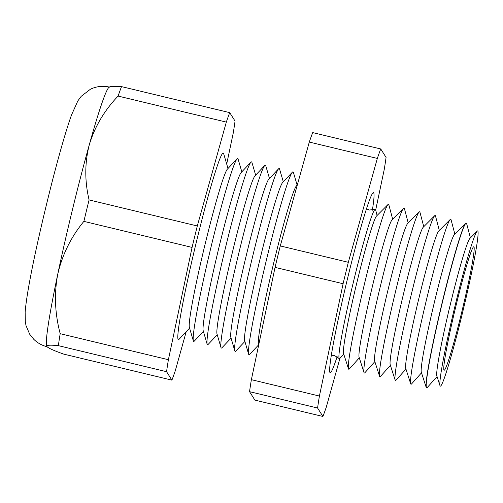 <?xml version="1.0" encoding="UTF-8"?>
<svg xmlns="http://www.w3.org/2000/svg" width="503" height="503" viewBox="0 0 503 503"><rect width="100%" height="100%" fill="white"/><g stroke="black" fill="none" stroke-linecap="round" stroke-linejoin="round"><path stroke-width="0.75" d="M343.744 354.118L339.89 358.425A76.802 4.282 -76.5 0 1 339.192 358.589A76.802 4.282 -76.5 0 1 339.167 358.551A76.802 4.282 -76.5 0 1 353.238 282.743A76.802 4.282 -76.5 0 1 375.081 209.405A76.802 4.282 -76.5 0 1 375.49 209.537A76.802 4.282 -76.5 0 1 375.628 209.87L377.105 215.46M337.136 356.646A92.571 5.162 -76.5 0 1 330.182 372.729A92.571 5.162 -76.5 0 1 329.937 372.528A92.571 5.162 -76.5 0 1 347.403 279.077A92.571 5.162 -76.5 0 1 373.484 192.718A92.571 5.162 -76.5 0 1 373.723 192.919A92.571 5.162 -76.5 0 1 372.365 210.204M226.702 164.06L233.235 133.069A148.203 8.262 103.5 0 0 235.058 121.091L229.726 112.641L121.519 86.61L110.1 86.623L109.126 87.226A133.515 7.444 103.5 0 0 89.345 144.575A133.515 7.444 103.5 0 0 57.77 274.097A133.515 7.444 103.5 0 0 46.766 346.441A133.515 7.444 103.5 0 0 46.773 346.46C48.118 348.032 53.758 350.578 63.699 354.112L171.907 380.142A148.203 8.262 103.5 0 0 175.314 370.68L186.192 331.735M477.171 231.135L469.903 238.435A70.973 3.955 103.5 0 0 449.877 306.308A70.973 3.955 103.5 0 0 436.837 375.867L439.993 385.675A79.807 4.452 -76.5 0 1 454.649 307.459A79.807 4.452 -76.5 0 1 477.171 231.135A79.807 4.452 -76.5 0 1 477.85 231.078A79.807 4.452 -76.5 0 1 462.282 313.74A79.807 4.452 -76.5 0 1 440.1 385.92A79.807 4.452 -76.5 0 1 439.993 385.675M470.424 237.913L466.671 223.722A84.68 4.722 103.5 0 0 466.52 223.351A84.68 4.722 103.5 0 0 466.312 223.169A84.68 4.722 103.5 0 0 442.464 302.102A84.68 4.722 103.5 0 0 426.475 387.643A84.68 4.722 103.5 0 0 426.695 387.826A84.68 4.722 103.5 0 0 427.267 387.505L437.063 376.571M465.627 223.363L454.347 234.694A70.973 3.955 103.5 0 0 434.322 302.567A70.973 3.955 103.5 0 0 421.288 372.126L426.179 387.348A84.68 4.722 -76.5 0 1 441.735 304.353A84.68 4.722 -76.5 0 1 465.627 223.363A84.68 4.722 -76.5 0 1 466.136 223.125L466.312 223.169M426.695 387.826L426.525 387.788A84.68 4.722 -76.5 0 1 426.299 387.606A84.68 4.722 -76.5 0 1 426.179 387.348M421.514 372.83L411.599 383.896A84.837 4.728 -76.5 0 1 410.8 384.034A84.837 4.728 -76.5 0 1 410.681 383.77A84.837 4.728 -76.5 0 1 426.261 300.631A84.837 4.728 -76.5 0 1 450.204 219.497A84.837 4.728 -76.5 0 1 450.921 219.434A84.837 4.728 -76.5 0 1 451.072 219.805L454.869 234.172M450.204 219.497L438.792 230.952A70.973 3.955 103.5 0 0 418.766 298.826A70.973 3.955 103.5 0 0 405.732 368.385L410.681 383.77M405.959 369.083L396.043 380.149A84.837 4.728 -76.5 0 1 395.245 380.293A84.837 4.728 -76.5 0 1 395.125 380.029A84.837 4.728 -76.5 0 1 410.712 296.889A84.837 4.728 -76.5 0 1 434.649 215.756A84.837 4.728 -76.5 0 1 435.372 215.693A84.837 4.728 -76.5 0 1 435.516 216.064L439.314 230.431M434.649 215.756L423.243 227.211A70.973 3.955 103.5 0 0 403.217 295.085A70.973 3.955 103.5 0 0 390.177 364.644L395.125 380.029M390.403 365.341L380.488 376.407A84.837 4.728 -76.5 0 1 379.69 376.552A84.837 4.728 -76.5 0 1 379.576 376.288A84.837 4.728 -76.5 0 1 395.157 293.148A84.837 4.728 -76.5 0 1 419.093 212.014A84.837 4.728 -76.5 0 1 419.816 211.952A84.837 4.728 -76.5 0 1 419.967 212.323L423.765 226.69M419.093 212.014L407.688 223.47A70.973 3.955 103.5 0 0 387.662 291.344A70.973 3.955 103.5 0 0 374.628 360.903L379.576 376.288M374.854 361.6L364.939 372.666A84.837 4.728 -76.5 0 1 364.141 372.811A84.837 4.728 -76.5 0 1 364.021 372.547A84.837 4.728 -76.5 0 1 379.602 289.401A84.837 4.728 -76.5 0 1 403.544 208.273A84.837 4.728 -76.5 0 1 404.261 208.211A84.837 4.728 -76.5 0 1 404.412 208.582L408.21 222.942M403.544 208.273L392.133 219.723A70.973 3.955 103.5 0 0 372.107 287.603A70.973 3.955 103.5 0 0 359.073 357.155L364.021 372.547M359.299 357.859L349.384 368.925A84.837 4.728 -76.5 0 1 348.585 369.07A84.837 4.728 -76.5 0 1 348.466 368.806A84.837 4.728 -76.5 0 1 364.053 285.66A84.837 4.728 -76.5 0 1 387.989 204.532A84.837 4.728 -76.5 0 1 388.712 204.47A84.837 4.728 -76.5 0 1 388.857 204.84L392.654 219.201M387.989 204.532L376.584 215.982A70.973 3.955 103.5 0 0 356.558 283.862A70.973 3.955 103.5 0 0 343.518 353.414L348.466 368.806M297.33 184.909L296.519 185.764A81.712 4.552 103.5 0 0 273.494 263.88A81.712 4.552 103.5 0 0 258.473 343.914L258.731 344.794M258.724 344.762L249.607 354.408A94.048 5.244 -76.5 0 1 248.771 354.514A94.048 5.244 -76.5 0 1 248.627 354.169A94.048 5.244 -76.5 0 1 265.917 262.057A94.048 5.244 -76.5 0 1 292.413 172.152A94.048 5.244 -76.5 0 1 293.255 172.045A94.048 5.244 -76.5 0 1 293.4 172.391L297.128 185.123M292.413 172.152L282.692 182.438A81.712 4.552 103.5 0 0 259.674 260.554A81.712 4.552 103.5 0 0 244.647 340.588L248.627 354.169M244.898 341.436L235.788 351.081A94.048 5.244 -76.5 0 1 234.945 351.188A94.048 5.244 -76.5 0 1 234.8 350.843A94.048 5.244 -76.5 0 1 252.091 258.731A94.048 5.244 -76.5 0 1 278.587 168.826A94.048 5.244 -76.5 0 1 279.429 168.719A94.048 5.244 -76.5 0 1 279.574 169.065L283.302 181.797M278.587 168.826L268.866 179.112A81.712 4.552 103.5 0 0 245.848 257.228A81.712 4.552 103.5 0 0 230.82 337.262L234.8 350.843M231.072 338.11L221.961 347.755A94.048 5.244 -76.5 0 1 221.119 347.862A94.048 5.244 -76.5 0 1 220.974 347.516A94.048 5.244 -76.5 0 1 238.265 255.405A94.048 5.244 -76.5 0 1 264.76 165.5A94.048 5.244 -76.5 0 1 265.603 165.393A94.048 5.244 -76.5 0 1 265.747 165.739L269.476 178.471M264.76 165.5L255.046 175.786A81.712 4.552 103.5 0 0 232.021 253.902A81.712 4.552 103.5 0 0 217 333.935L220.974 347.516M217.246 334.784L208.135 344.429A94.048 5.244 -76.5 0 1 207.293 344.536A94.048 5.244 -76.5 0 1 207.148 344.19A94.048 5.244 -76.5 0 1 224.439 252.078A94.048 5.244 -76.5 0 1 250.94 162.173A94.048 5.244 -76.5 0 1 251.777 162.067A94.048 5.244 -76.5 0 1 251.921 162.412L255.65 175.145M250.94 162.173L241.22 172.466A81.712 4.552 103.5 0 0 218.195 250.576A81.712 4.552 103.5 0 0 203.174 330.609L207.148 344.19M203.419 331.458L194.309 341.103A94.048 5.244 -76.5 0 1 193.473 341.21A94.048 5.244 -76.5 0 1 193.322 340.864A94.048 5.244 -76.5 0 1 210.612 248.752A94.048 5.244 -76.5 0 1 237.114 158.847A94.048 5.244 -76.5 0 1 237.95 158.741A94.048 5.244 -76.5 0 1 238.095 159.086L241.824 171.819M237.114 158.847L227.394 169.14A81.712 4.552 103.5 0 0 204.369 247.25A81.712 4.552 103.5 0 0 189.348 327.283L193.322 340.864M228.004 168.492L223.659 153.66A95.954 5.351 103.5 0 0 223.508 153.308A95.954 5.351 103.5 0 0 196.836 240.088A95.954 5.351 103.5 0 0 178.125 339.481A95.954 5.351 103.5 0 0 178.98 339.368L189.593 328.132M443.967 370.076A63.472 3.54 103.5 0 0 444.124 370.208A63.472 3.54 103.5 0 0 461.999 311.043A63.472 3.54 103.5 0 0 473.989 246.923A63.472 3.54 103.5 0 0 473.82 246.784A63.472 3.54 103.5 0 0 455.932 306.044A63.472 3.54 103.5 0 0 443.967 370.076M375.678 210.072L384.254 169.398A148.203 8.262 103.5 0 0 386.071 157.42L380.74 148.97A148.203 8.262 103.5 0 0 377.332 158.432L348.321 262.296A148.203 8.262 103.5 0 0 343.09 283.736L319.411 396.05A148.203 8.262 103.5 0 0 317.588 408.027L322.92 416.478A148.203 8.262 103.5 0 0 326.328 407.009L339.909 358.4M229.726 112.641A148.203 8.262 103.5 0 0 226.319 122.103L118.111 96.073C104.448 110.346 94.86 126.511 89.345 144.575C84.711 162.632 84.63 181.086 89.094 199.93A148.203 8.262 103.5 0 0 83.869 221.377C71.049 236.982 62.347 254.562 57.77 274.097C54.06 293.626 54.865 313.488 60.184 333.684A148.203 8.262 103.5 0 0 58.367 345.662C50.13 344.825 46.27 345.089 46.773 346.46L46.766 346.441M226.319 122.103L197.302 225.966L89.094 199.93M121.519 86.61A148.203 8.262 103.5 0 0 118.111 96.073M197.302 225.966A148.203 8.262 103.5 0 0 192.077 247.407L168.398 359.714A148.203 8.262 103.5 0 0 166.575 371.698L58.367 345.662M166.575 371.698L171.907 380.142M168.398 359.714L60.184 333.684M192.077 247.407L83.869 221.377M322.92 416.478L254.883 400.105L249.551 391.661A148.203 8.262 -76.5 0 1 251.374 379.677L275.053 267.37A148.203 8.262 -76.5 0 1 280.284 245.929L309.295 142.066A148.203 8.262 -76.5 0 1 312.703 132.603L380.74 148.97M348.321 262.296L280.284 245.929M343.09 283.736L275.053 267.37M319.411 396.05L251.374 379.677M317.588 408.027L249.551 391.661M377.332 158.432L309.295 142.066M375.081 209.405L369.321 210.028L366.53 208.802M339.192 358.589L334.344 355.42L331.301 355.237M109.579 87.12C102.857 85.604 96.457 86.315 90.377 89.257L81.209 96.312L77.877 100.839L71.545 114.917C66.258 129.573 59.461 153.44 52.853 179.018C39.618 230.707 27.024 287.829 25.15 312.118L25.307 321.819L26.037 325.655L29.696 334.225L33.802 339.33C37.543 343.002 41.982 345.467 47.119 346.743"/></g></svg>
